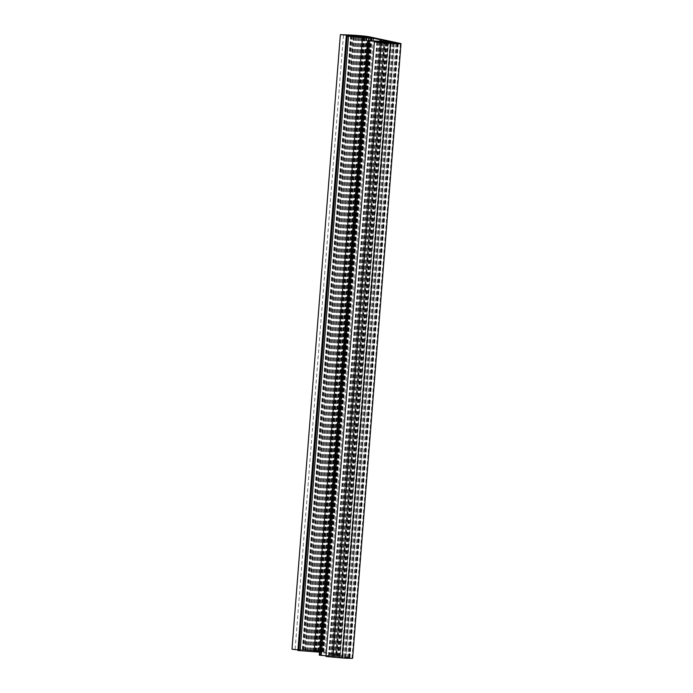 <?xml version="1.0" encoding="UTF-8"?>
<svg xmlns="http://www.w3.org/2000/svg" width="693" height="693" viewBox="0 0 693 693"><rect width="100%" height="100%" fill="white"/><g stroke="black" fill="none" stroke-linecap="round" stroke-linejoin="round"><path stroke-width="0.52" stroke-dasharray="3.46 2.6" d="M319.326 655.154L340.237 656.167L332.874 654.521L381.133 41.441M332.874 654.521L319.516 652.139M297.938 650.467L316.658 651.663A13.262 0.598 -175.5 0 1 320.123 651.966L315.315 651.151L317.974 651.151L304.825 649.887L297.938 649.93M291.996 649.194L303.361 649.653A12.344 0.554 -175.5 0 1 320.894 651.342L352.001 657.995A12.344 0.554 -175.5 0 1 352.633 658.22M326.013 656.47L349.558 657.986L342.203 656.695A13.262 0.598 -175.5 0 1 339.891 656.635L326.065 655.769M334.762 656.115L383.134 41.563M331.852 654.296L380.214 39.752M339.752 655.994L388.097 41.71M319.906 655.171L368.278 40.627M324.974 652.832L373.129 40.93M305.206 650.926L353.569 36.383M305.674 650.97L354.036 36.417M306.453 651.048L354.816 36.504M307.276 651.099L355.639 36.556M307.666 651.091L356.029 36.547M308.489 651.143L356.852 36.599M309.269 651.221L357.631 36.677M310.092 651.281L358.463 36.729M310.481 651.273L358.844 36.729M311.304 651.325L359.676 36.781M312.084 651.403L360.455 36.859M312.907 651.455L361.278 36.911M313.297 651.455L361.668 36.902M314.128 651.507L362.491 36.954M314.899 651.585L363.271 37.041M315.731 651.637L364.094 37.093M316.051 651.628L364.423 37.084M316.658 651.663L365.02 37.119M320.123 651.966L368.485 37.422M322.106 652.044L370.469 37.535M321.084 651.818L369.438 37.5M320.305 651.741L368.659 37.439M317.68 651.576L366.034 37.205M316.9 651.498L365.254 37.136M315.35 651.16L363.678 37.075M315.739 651.16L364.102 36.616M318.364 651.325L366.727 36.781M318.754 651.325L367.117 36.79M317.974 651.151L366.328 36.755M304.825 649.887L353.118 36.357M303.118 649.791L351.472 35.386M302.659 649.861L351.022 35.317M295.14 649.202L343.511 34.659M303.361 649.653L351.732 35.1M320.894 651.342L369.256 36.798M322.886 651.766L371.249 37.301M322.843 651.784L371.197 37.292M323.423 651.914L371.786 37.361M323.761 651.957L372.124 37.405M336.01 654.573L384.372 40.107M335.966 654.59L384.329 40.099M336.547 654.72L384.91 40.177M336.885 654.764L385.247 40.22M349.142 657.388L397.496 42.923M349.09 657.406L397.453 42.914M349.67 657.527L398.033 42.983M350.008 657.57L398.371 43.027M352.001 657.995L400.372 43.451M386.365 42.879L338.002 657.414M339.761 657.64L388.132 43.087M341.684 657.778L390.055 43.226M349.09 657.813L397.435 43.529M348.31 657.648L396.639 43.546M347.531 657.57L395.859 43.538M344.906 657.397L393.226 43.425M344.126 657.319L392.446 43.382M342.567 656.99L390.869 43.287L342.541 656.981M342.957 656.981L391.328 42.438M345.59 657.155L393.953 42.602M345.972 657.146L394.343 42.62L346.006 657.155M344.949 656.929L393.303 42.568M342.203 656.695L390.48 43.261M339.891 656.635L388.175 43.096M339.206 656.583L387.491 43.035M338.556 656.522L386.85 42.975M337.734 656.47L386.036 42.758M337.344 656.47L385.654 42.689M336.521 656.418L384.832 42.568M335.741 656.34L384.052 42.472M334.918 656.288L383.229 42.386M334.528 656.297L382.848 42.351M333.705 656.245L382.025 42.273M332.926 656.158L381.245 42.204M332.094 656.106L380.422 42.134M331.713 656.115L380.033 42.1M330.882 656.063L379.21 42.039M330.102 655.985L378.43 41.987M329.279 655.933L377.607 41.944M328.889 655.933L377.217 41.918M328.534 655.924L376.862 41.901M388.608 41.615L340.237 656.167M379.894 41.363L331.652 654.331M370.556 37.526L322.193 652.07M363.643 37.067L315.315 651.151M367.151 36.79L318.789 651.333M350.675 35.248L302.313 649.791M352.304 36.305L303.993 650.138M371.283 37.309L322.921 651.775M371.041 37.257L322.678 651.801M384.407 40.116L336.044 654.59M384.165 40.064L335.802 654.608M397.531 42.923L349.168 657.397M397.297 42.871L348.925 657.414M397.929 43.434L349.558 657.986"/><path stroke-width="1.04" d="M388.115 41.441L373.336 38.28L347.228 36.14L365.02 37.119A13.262 0.598 -175.5 0 1 368.485 37.422L363.686 36.608L366.337 36.608L340.367 34.65L351.732 35.1A12.344 0.554 -175.5 0 1 369.256 36.798L400.372 43.451A12.344 0.554 -175.5 0 1 401.004 43.676A12.344 0.554 -175.5 0 1 390.505 43.399L374.376 41.926L397.929 43.434L390.566 42.152A13.262 0.598 -175.5 0 1 388.262 42.091L367.645 40.61L388.097 41.71M381.133 41.441L381.245 39.977M319.516 652.139L297.895 650.476L346.301 35.949L297.895 650.476M297.938 649.93L291.996 649.194L340.367 34.65M401.004 43.676L352.633 658.22A12.344 0.554 -175.5 0 1 342.134 657.943L326.013 656.47L374.376 41.926M326.065 655.769L319.326 655.154M314.154 651.706L362.517 37.153M298.077 650.519L346.448 35.967M319.326 655.18L367.688 40.627M373.129 40.93L373.336 38.28M300.147 650.814L348.51 36.27M320.105 655.344L368.468 40.8M321.266 655.457L369.638 40.913M298.856 650.684L347.228 36.14M363.678 37.075L363.712 36.616L363.643 37.067M353.118 36.357L353.196 35.343M342.134 657.943L390.505 43.399M332.883 657.285L381.254 42.741M396.639 43.546L396.673 43.096M395.859 43.538L395.894 43.018M393.226 43.425L393.269 42.853M392.446 43.382L392.489 42.775M390.904 42.429L390.835 43.287L390.939 42.446M390.48 43.261L390.566 42.152M388.175 43.096L388.262 42.091M387.491 43.035L387.578 42.039M386.85 42.975L386.928 41.978M386.036 42.758L386.096 41.926M385.654 42.689L385.715 41.926M384.832 42.568L384.884 41.875M384.052 42.472L384.104 41.797M383.229 42.386L383.281 41.745M382.848 42.351L382.891 41.745M382.025 42.273L382.068 41.693M381.245 42.204L381.289 41.615M380.422 42.134L380.466 41.563M380.033 42.1L380.076 41.571M379.21 42.039L379.253 41.519M378.43 41.987L378.473 41.441M377.607 41.944L377.65 41.389M377.217 41.918L377.261 41.389M376.862 41.901L376.905 41.372M367.645 40.61L319.282 655.162M380.024 39.778L379.894 41.363M352.356 35.594L352.304 36.305"/></g></svg>
